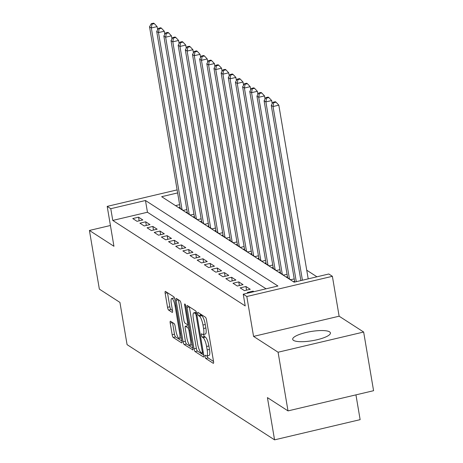 <?xml version="1.0" encoding="UTF-8"?>
<svg xmlns="http://www.w3.org/2000/svg" width="463" height="463" viewBox="0 0 463 463"><rect width="100%" height="100%" fill="white"/><g stroke="black" fill="none" stroke-linecap="round" stroke-linejoin="round"><path stroke-width="0.69" d="M204.987 356.533A1.684 0.417 -103.3 0 0 205.751 358.46L213.217 363.281A2.408 0.596 -103.3 0 0 213.379 363.322A2.408 0.596 -103.3 0 0 213.53 361.429L206.515 319.968A2.408 0.596 -103.3 0 0 205.427 317.213L197.956 312.392A1.684 0.417 -103.3 0 0 197.846 312.363A1.684 0.417 -103.3 0 0 197.736 313.688A1.684 0.417 -103.3 0 0 198.505 315.616L199.472 316.241A7.703 1.916 -103.3 0 1 202.968 325.061L203.552 328.516A7.703 1.916 -103.3 0 1 203.072 334.564A7.703 1.916 -103.3 0 1 202.545 334.436L201.579 333.811A1.684 0.417 -103.3 0 0 201.469 333.782A1.684 0.417 -103.3 0 0 201.364 335.108A1.684 0.417 -103.3 0 0 202.128 337.041L203.095 337.66A7.703 1.916 -103.3 0 1 206.591 346.486L207.175 349.941A7.703 1.916 -103.3 0 1 206.695 355.989A7.703 1.916 -103.3 0 1 206.168 355.862L205.202 355.237A1.684 0.417 -103.3 0 0 205.092 355.208A1.684 0.417 -103.3 0 0 204.987 356.533M207.279 355.85A1.684 0.417 -103.3 0 0 207.297 355.983A1.684 0.417 -103.3 0 0 208.061 357.916L213.53 361.447M200.213 313.845A1.684 0.417 -103.3 0 0 200.815 315.071L201.781 315.697L199.472 316.241M203.651 334.431A1.684 0.417 -103.3 0 0 203.674 334.564A1.684 0.417 -103.3 0 0 204.438 336.491L205.404 337.116L203.095 337.66M293.525 340.38A19.133 4.642 -9.6 0 0 314.765 340.247A19.133 4.642 -9.6 0 0 330.426 332.932A19.133 4.642 -9.6 0 0 329.598 331.867A19.133 4.642 -9.6 0 0 308.352 332A19.133 4.642 -9.6 0 0 292.691 339.315A19.133 4.642 -9.6 0 0 293.525 340.38M170.517 321.253A2.408 0.596 -103.3 0 0 170.355 321.212A2.408 0.596 -103.3 0 0 170.205 323.105L172.172 334.737A2.408 0.596 -103.3 0 0 173.266 337.492L181.554 342.846A2.408 0.596 -103.3 0 0 181.722 342.886A2.408 0.596 -103.3 0 0 181.872 340.994L174.858 299.532A2.408 0.596 -103.3 0 0 173.764 296.777L165.47 291.424A2.408 0.596 -103.3 0 0 165.308 291.383A2.408 0.596 -103.3 0 0 165.158 293.27L167.537 307.322A2.408 0.596 -103.3 0 0 168.625 310.083L172.178 312.369A2.408 0.596 -103.3 0 0 172.34 312.409A2.408 0.596 -103.3 0 0 172.491 310.523L171.31 303.554A6.441 1.603 -103.3 0 1 171.709 298.496A6.441 1.603 -103.3 0 1 175.072 305.979L179.69 333.279A6.441 1.603 -103.3 0 1 179.285 338.331A6.441 1.603 -103.3 0 1 175.928 330.848L175.159 326.299A2.408 0.596 -103.3 0 0 174.065 323.544L170.517 321.253M266.069 288.808L147.454 212.245L112.764 220.429L110.779 208.697L107.196 206.388L177.121 189.882M288.009 410.895L278.084 352.227L363.652 332.029L373.577 390.703L288.009 410.895L267.423 397.607L274.565 439.85L127.076 344.646L119.929 302.408L99.348 289.12L89.423 230.452L113.944 246.281L107.196 206.388M363.652 332.029L339.13 316.206L253.562 336.398L278.084 352.227M253.562 336.398L246.814 296.505L243.237 294.196L277.927 286.007L145.469 200.508L110.779 208.697M112.764 220.429L245.216 305.927L243.237 294.196M194.026 348.842A2.408 0.596 -103.3 0 0 195.12 351.602L203.413 356.95A2.408 0.596 -103.3 0 0 203.575 356.99A2.408 0.596 -103.3 0 0 203.726 355.104L196.711 313.642A2.408 0.596 -103.3 0 0 195.623 310.881L187.33 305.528A2.408 0.596 -103.3 0 0 187.162 305.487A2.408 0.596 -103.3 0 0 187.017 307.38L194.026 348.842L196.341 348.298A2.408 0.596 -103.3 0 0 197.435 351.052L203.726 355.115M192.776 349.831L184.193 344.547A2.408 0.596 -103.3 0 1 183.099 341.787L176.085 300.325A2.408 0.596 -103.3 0 1 176.235 298.438A2.408 0.596 -103.3 0 1 176.397 298.479L179.951 300.765A2.408 0.596 -103.3 0 1 181.039 303.525L183.886 320.338A2.408 0.596 -103.3 0 0 184.98 323.099L187.33 324.615A2.408 0.596 -103.3 0 0 187.498 324.656A2.408 0.596 -103.3 0 0 187.648 322.769L184.685 305.262A1.684 0.417 -103.3 0 1 184.789 303.936A1.684 0.417 -103.3 0 1 185.669 305.893L192.799 348.049L186.502 343.997L184.193 344.547M192.486 349.901A2.408 0.596 -103.3 0 0 192.649 349.941A2.408 0.596 -103.3 0 0 192.799 348.049M110.431 225.493L89.423 230.452M253.927 291.673L253.087 291.134L247.306 292.494L248.145 293.038M240.147 287.876L244.447 290.648L250.228 289.282L245.928 286.51L240.147 287.876M232.987 283.252L237.287 286.024L243.069 284.664L238.769 281.892L232.987 283.252M225.828 278.633L230.123 281.406L235.904 280.04L231.61 277.268L225.828 278.633M218.669 274.009L222.963 276.781L228.745 275.421L224.451 272.643L218.669 274.009M211.51 269.391L215.804 272.163L221.586 270.797L217.292 268.025L211.51 269.391M204.351 264.767L208.645 267.539L214.427 266.179L210.133 263.401L204.351 264.767M197.192 260.148L201.486 262.92L207.268 261.554L202.973 258.782L197.192 260.148M190.033 255.524L194.327 258.296L200.109 256.936L195.814 254.158L190.033 255.524M182.868 250.905L187.168 253.678L192.949 252.312L188.649 249.54L182.868 250.905M175.709 246.281L180.009 249.053L185.79 247.688L181.49 244.915L175.709 246.281M168.549 241.663L172.849 244.435L178.631 243.069L174.331 240.297L168.549 241.663M161.39 237.039L165.685 239.811L171.466 238.445L167.172 235.673L161.39 237.039M154.231 232.42L158.525 235.192L164.307 233.827L160.013 231.054L154.231 232.42M147.072 227.796L151.366 230.568L157.148 229.202L152.854 226.43L147.072 227.796M139.913 223.178L144.207 225.95L149.989 224.584L145.695 221.812L139.913 223.178M142.83 219.96L138.535 217.188L132.754 218.553L137.048 221.326L142.83 219.96M316.947 276.799L306.738 270.207M179.615 204.652L175.5 205.624M294.636 281.325L293.559 281.579L294.399 282.117M294.225 278.9L290.7 279.733L286.4 276.961L287.477 276.706M287.066 274.275L283.535 275.109L279.241 272.337L280.318 272.082M279.907 269.657L276.376 270.49L272.082 267.718L273.158 267.464M272.748 265.033L269.217 265.866L264.923 263.094L265.993 262.839M265.583 260.414L262.058 261.248L257.764 258.47L258.834 258.221M258.423 255.79L254.899 256.624L250.605 253.851L251.675 253.597M251.264 251.172L247.74 252.005L243.445 249.227L244.516 248.978M244.105 246.547L240.581 247.381L236.286 244.609L237.357 244.354M236.946 241.929L233.421 242.762L229.121 239.984L230.198 239.736M229.787 237.305L226.262 238.138L221.962 235.366L223.039 235.111M222.628 232.686L219.097 233.514L214.803 230.742L215.88 230.493M215.469 228.062L211.938 228.896L207.644 226.123L208.72 225.869M208.309 223.444L204.779 224.271L200.485 221.499L201.555 221.25M201.145 218.82L197.62 219.653L193.326 216.881L194.396 216.626M193.985 214.201L190.461 215.029L186.167 212.257L187.237 212.002M186.826 209.577L183.302 210.41L179.007 207.638L180.078 207.383M274.565 439.85L360.139 419.652L355.943 394.864M177.63 192.921L161.656 196.688L294.115 282.187L328.805 273.998L332.382 276.307L246.814 296.505M339.13 316.206L332.382 276.307M147.454 212.245L145.469 200.508M253.087 291.134L253.209 291.84M245.928 286.51L246.547 290.151M238.769 281.892L239.388 285.532M231.61 277.268L232.229 280.908M224.451 272.643L225.064 276.289M217.292 268.025L217.905 271.665M210.133 263.401L210.746 267.047M202.973 258.782L203.587 262.423M195.814 254.158L196.428 257.804M188.649 249.54L189.269 253.18M181.49 244.915L182.109 248.562M174.331 240.297L174.95 243.937M167.172 235.673L167.791 239.319M160.013 231.054L160.626 234.695M152.854 226.43L153.467 230.07M145.695 221.812L146.308 225.452M138.535 217.188L139.149 220.828M206.695 355.989L209.004 355.445A7.703 1.916 -103.3 0 0 209.484 349.391L207.175 349.941M205.404 337.116A7.703 1.916 -103.3 0 1 208.9 345.936L209.484 349.391M203.072 334.564L205.381 334.02A7.703 1.916 -103.3 0 0 205.861 327.972L203.552 328.516M201.781 315.697A7.703 1.916 -103.3 0 1 205.277 324.517L205.861 327.972M187.017 307.38L189.326 306.836A2.408 0.596 -103.3 0 0 189.326 306.836L196.341 348.298M202.094 353.228A1.684 0.417 -103.3 0 0 202.209 353.257A1.684 0.417 -103.3 0 0 202.314 351.932L196.156 315.54A1.684 0.417 -103.3 0 0 195.392 313.607L194.373 312.953A7.703 1.916 -103.3 0 0 193.852 312.82A7.703 1.916 -103.3 0 0 193.372 318.868L197.579 343.749A7.703 1.916 -103.3 0 0 201.075 352.569L202.094 353.228M196.376 312.27A7.703 1.916 -103.3 0 0 196.162 312.276L193.852 312.82M178.394 299.764A2.408 0.596 -103.3 0 0 178.4 299.781L185.414 341.243A2.408 0.596 -103.3 0 0 186.502 343.997M186.838 337.787A6.441 1.603 -103.3 0 0 190.195 345.271A6.441 1.603 -103.3 0 0 190.594 340.212L188.968 330.599A2.408 0.596 -103.3 0 0 187.88 327.839L185.524 326.322A2.408 0.596 -103.3 0 0 185.362 326.282A2.408 0.596 -103.3 0 0 185.212 328.169L186.838 337.787M187.544 325.842A2.408 0.596 -103.3 0 1 187.671 325.738A2.408 0.596 -103.3 0 1 187.833 325.778L189.176 326.641M174.487 298.079A6.441 1.603 -103.3 0 0 174.024 297.952L171.709 298.496M167.467 292.709A2.408 0.596 -103.3 0 0 167.473 292.726L169.846 306.778A2.408 0.596 -103.3 0 0 170.94 309.533L172.491 310.534M172.514 322.543A2.408 0.596 -103.3 0 0 172.514 322.555L174.482 334.188A2.408 0.596 -103.3 0 0 175.575 336.948L181.872 341.011M308.202 278.859L278.824 105.165L273.043 106.531L271.254 105.373L300.886 280.59M302.42 280.225L273.043 106.531L273.726 102.722L276.035 102.178L275.323 101.715L273.008 102.259L273.726 102.722M271.254 105.373L273.008 102.259M276.035 102.178L278.824 105.165M272.198 103.695L271.665 100.54L265.884 101.906L264.095 100.755L294.757 282.036M296.291 281.672L265.884 101.906L266.566 98.104L268.876 97.554L268.164 97.091L265.849 97.641L266.566 98.104M264.095 100.755L265.849 97.641M268.876 97.554L271.665 100.54M265.039 99.076L264.506 95.922L258.724 97.288L256.936 96.13L287.656 277.765M289.444 278.923L258.724 97.288L259.407 93.48L261.717 92.936L260.999 92.473L258.69 93.017L259.407 93.48M256.936 96.13L258.69 93.017M261.717 92.936L264.506 95.922M257.879 94.452L257.347 91.298L251.565 92.664L249.771 91.512L280.497 273.147M282.285 274.299L251.565 92.664L252.242 88.855L254.557 88.311L253.84 87.848L251.531 88.398L252.242 88.855M249.771 91.512L251.531 88.398M254.557 88.311L257.347 91.298M250.72 89.834L250.188 86.679L244.406 88.045L242.612 86.888L273.338 268.523M275.126 269.68L244.406 88.045L245.083 84.237L247.398 83.693L246.681 83.23L244.371 83.774L245.083 84.237M242.612 86.888L244.371 83.774M247.398 83.693L250.188 86.679M243.561 85.209L243.029 82.055L237.247 83.421L235.453 82.269L266.173 263.904M267.967 265.056L237.247 83.421L237.924 79.613L240.239 79.069L239.521 78.606L237.212 79.156L237.924 79.613M235.453 82.269L237.212 79.156M240.239 79.069L243.029 82.055M236.402 80.591L235.864 77.437L230.082 78.803L228.294 77.645L259.014 259.28M260.808 260.438L230.082 78.803L230.765 74.994L233.08 74.45L232.362 73.987L230.047 74.531L230.765 74.994M228.294 77.645L230.047 74.531M233.08 74.45L235.864 77.437M229.237 75.967L228.705 72.813L222.923 74.178L221.135 73.027L251.855 254.662M253.649 255.813L222.923 74.178L223.606 70.37L225.921 69.826L225.203 69.363L222.888 69.913L223.606 70.37M221.135 73.027L222.888 69.913M225.921 69.826L228.705 72.813M222.078 71.348L221.546 68.194L215.764 69.56L213.975 68.402L244.696 250.037M246.484 251.195L215.764 69.56L216.447 65.752L218.762 65.208L218.044 64.745L215.729 65.289L216.447 65.752M213.975 68.402L215.729 65.289M218.762 65.208L221.546 68.194M214.919 66.724L214.386 63.57L208.605 64.936L206.816 63.778L237.536 245.419M239.325 246.571L208.605 64.936L209.288 61.128L211.597 60.584L210.885 60.121L208.57 60.665L209.288 61.128M206.816 63.778L208.57 60.665M211.597 60.584L214.386 63.57M207.76 62.106L207.227 58.951L201.446 60.317L199.657 59.16L230.377 240.795M232.166 241.952L201.446 60.317L202.128 56.509L204.438 55.965L203.726 55.502L201.411 56.046L202.128 56.509M199.657 59.16L201.411 56.046M204.438 55.965L207.227 58.951M200.601 57.481L200.068 54.327L194.286 55.693L192.498 54.536L223.218 236.176M225.006 237.328L194.286 55.693L194.969 51.885L197.279 51.341L196.561 50.878L194.252 51.422L194.969 51.885M192.498 54.536L194.252 51.422M197.279 51.341L200.068 54.327M193.441 52.863L192.909 49.709L187.127 51.075L185.333 49.917L216.059 231.552M217.847 232.71L187.127 51.075L187.804 47.267L190.119 46.717L189.402 46.259L187.093 46.804L187.804 47.267M185.333 49.917L187.093 46.804M190.119 46.717L192.909 49.709M186.282 48.239L185.75 45.085L179.968 46.45L178.174 45.293L208.9 226.934M210.688 228.085L179.968 46.45L180.645 42.642L182.96 42.098L182.243 41.635L179.933 42.179L180.645 42.642M178.174 45.293L179.933 42.179M182.96 42.098L185.75 45.085M179.123 43.62L178.585 40.466L172.809 41.826L171.015 40.675L201.735 222.309M203.529 223.467L172.809 41.826L173.486 38.024L175.801 37.474L175.083 37.017L172.774 37.561L173.486 38.024M171.015 40.675L172.774 37.561M175.801 37.474L178.585 40.466M171.964 38.996L171.426 35.842L165.644 37.208L163.856 36.05L194.576 217.691M196.37 218.843L165.644 37.208L166.327 33.4L168.642 32.856L167.924 32.393L165.609 32.937L166.327 33.4M163.856 36.05L165.609 32.937M168.642 32.856L171.426 35.842M164.799 34.378L164.267 31.224L158.485 32.584L156.697 31.432L187.417 213.067M189.211 214.224L158.485 32.584L159.168 28.781L161.483 28.231L160.765 27.774L158.45 28.318L159.168 28.781M156.697 31.432L158.45 28.318M161.483 28.231L164.267 31.224M157.64 29.754L157.107 26.599L151.326 27.965L149.537 26.808L180.257 208.443M182.046 209.6L151.326 27.965L152.009 24.157L154.324 23.613L153.606 23.15L151.291 23.694L152.009 24.157M149.537 26.808L151.291 23.694M154.324 23.613L157.107 26.599M208.061 357.916L205.751 358.46M200.815 315.071L198.505 315.616M204.438 336.491L202.128 337.041M208.9 345.936L206.591 346.486M205.277 324.517L202.968 325.061M213.507 363.212L213.217 363.281M203.703 356.886L203.413 356.95M197.435 351.052L195.12 351.602M203.159 351.735L202.314 351.932M197.001 315.338L196.156 315.54M196.653 313.312L195.392 313.607M196.434 312.467L194.373 312.953M185.414 341.243L183.099 341.787M178.4 299.781L176.085 300.325M188.487 322.566L187.648 322.769M185.472 305.076L184.685 305.262M191.439 340.016L190.594 340.212M189.813 330.397L188.968 330.599M189.321 327.497L187.88 327.839M187.833 325.778L185.524 326.322M180.529 333.076L179.69 333.279M175.911 305.783L175.072 305.979M172.468 312.305L172.178 312.369M170.94 309.533L168.625 310.083M169.846 306.778L167.537 307.322M167.473 292.726L165.158 293.27M181.849 342.776L181.554 342.846M175.575 336.948L173.266 337.492M174.482 334.188L172.172 334.737M172.514 322.555L170.205 323.105M203.367 352.985L202.209 353.257M188.788 324.349L187.498 324.656M192.243 344.785L190.195 345.271M187.671 325.738L185.362 326.282M181.34 337.851L179.285 338.331"/></g></svg>

